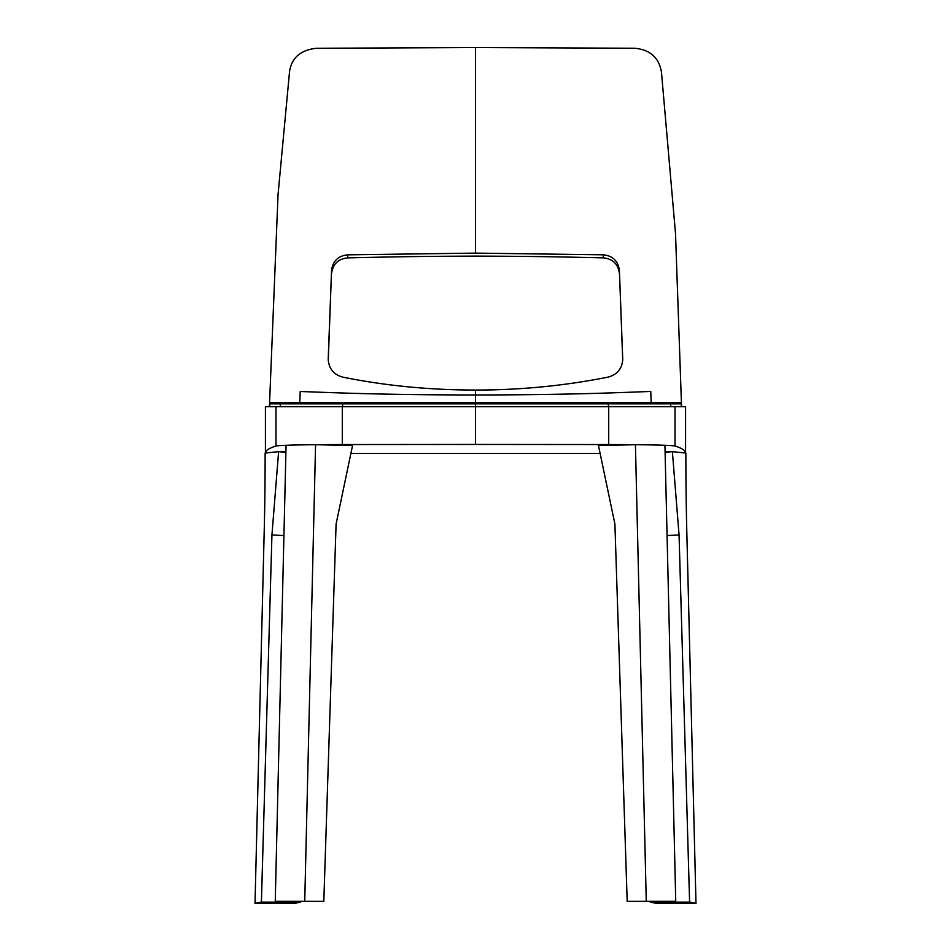 <?xml version="1.0" encoding="UTF-8"?>
<svg xmlns="http://www.w3.org/2000/svg" width="951" height="951" viewBox="0 0 951 951"><rect width="100%" height="100%" fill="white"/><g stroke="black" fill="none" stroke-linecap="round" stroke-linejoin="round"><path stroke-width="1.43" d="M265.424 453.021L265.424 406.719L685.576 406.719L685.576 453.021M350.907 453.389L600.093 453.377M265.424 452.973C265.305 450.643 268.824 448.325 275.98 445.995C281.151 445.139 303.25 444.652 342.289 444.545L475.5 444.438L475.5 403.854L681.273 403.854L679.917 402.499L669.456 402.582L670.728 403.854L670.728 406.719M675.02 406.719L675.02 445.995C669.849 445.139 647.75 444.652 608.711 444.545L475.5 444.438M675.02 445.995C682.176 448.325 685.695 450.643 685.576 452.973M299.779 402.535L300.219 391.479C340.137 393.001 387.758 394.903 475.5 394.974L475.5 390.053C520.506 390.076 564.763 385.749 608.283 377.071C617.461 374.48 622.287 368.417 622.75 358.884L622.762 359.252M622.75 359.609L619.398 270.453L622.727 360.381M681.558 406.719L675.519 233.625L661.432 71.812C658.781 57.405 649.806 49.547 634.483 48.239L475.488 47.55L475.488 253.121L603.267 254.809C612.801 255.807 618.174 261.026 619.398 270.453M475.5 390.053C429.412 390.029 385.143 385.714 342.693 377.107C333.528 374.539 328.701 368.477 328.214 358.919L331.554 270.488C332.779 261.061 338.152 255.843 347.697 254.832L475.488 253.121M475.488 47.55L316.481 48.275C300.48 50.023 291.493 57.88 289.52 71.848L278.049 194.551L269.406 406.719M328.261 360.679L331.554 270.488M619.41 273.508C618.174 264.081 612.801 258.85 603.279 257.852C567.902 257.103 542.926 256.33 475.5 256.116C411.236 256.318 383.122 257.103 347.709 257.876C338.223 258.838 332.85 264.057 331.566 273.543M651.185 402.546L650.746 391.443C610.839 392.977 563.254 394.891 475.5 394.974L475.5 402.416L342.705 402.416L342.598 403.854L475.5 403.854L475.5 402.416L669.456 402.582M342.705 402.416L271.083 402.499L269.727 403.854L342.598 403.854L342.598 406.719M269.727 406.719L269.727 403.854M681.273 406.719L681.273 403.854M664.927 445.294L675.745 901.31L627.184 901.346L614.905 524.037L598.464 445.579L635.434 444.699L646.264 901.334M695.989 903.426L689.594 902.095L679.062 534.949L672.381 451.666L685.873 453.045A645.313 134.864 -90.3 0 0 686.8 531.359L695.989 903.426L656.725 903.45L650.318 902.119L689.594 902.095M665.082 451.654L672.381 451.666L665.094 452.296M667.067 535.556L679.062 534.949M650.318 902.119L650.294 901.334M255.011 903.426L261.406 902.095L271.938 534.949L278.619 451.666L265.127 453.045A645.313 134.864 -89.7 0 1 264.2 531.359L255.011 903.426L294.275 903.45L300.682 902.119L261.406 902.095M300.682 902.119L300.706 901.334M283.933 535.556L271.938 534.949M285.906 452.296L278.619 451.666L285.918 451.654M286.073 445.294L275.255 901.31L323.815 901.346L336.095 524.037L352.536 445.579L315.566 444.699L304.736 901.334M275.98 406.719L275.98 445.995M342.289 406.719L342.289 444.545M608.711 406.719L608.711 444.545M347.709 257.876L347.697 254.832M603.267 254.809L603.279 257.852M608.402 406.719L608.283 402.416M281.544 402.582L280.272 403.854L280.272 406.719"/></g></svg>
